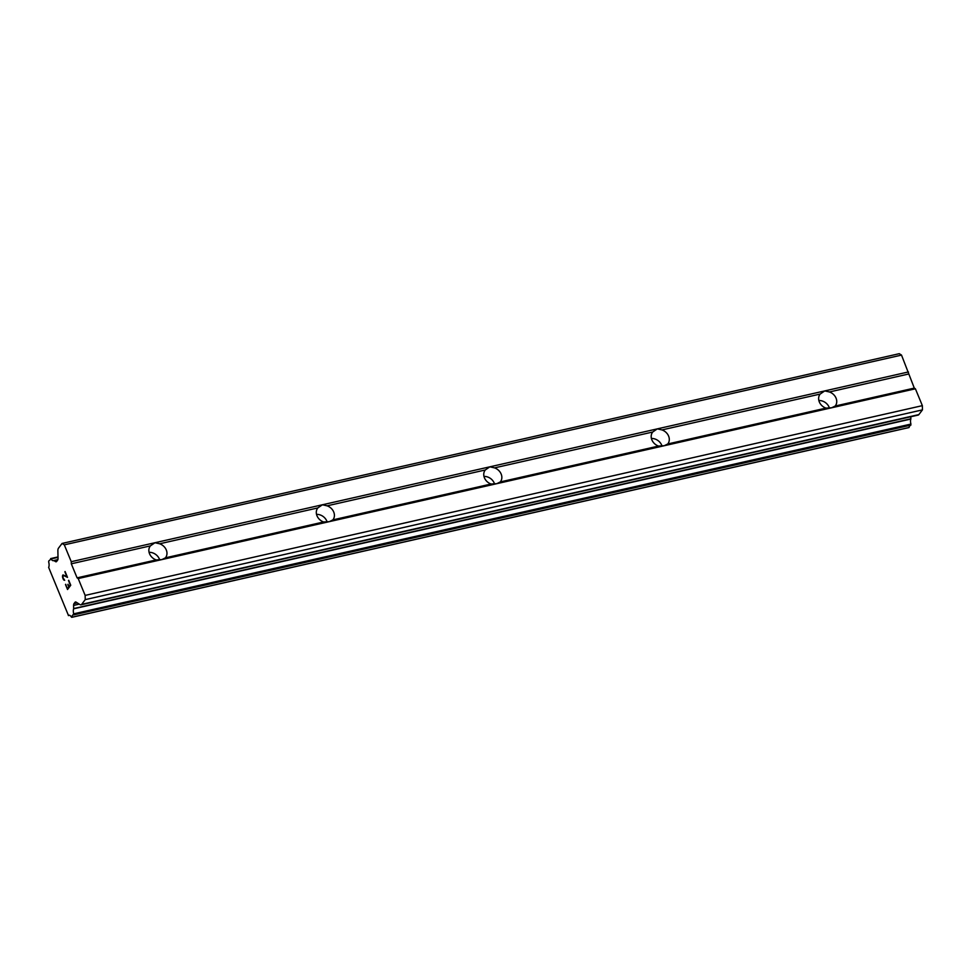 <?xml version="1.0" encoding="UTF-8"?>
<svg xmlns="http://www.w3.org/2000/svg" width="971" height="971" viewBox="0 0 971 971"><rect width="100%" height="100%" fill="white"/><g stroke="black" fill="none" stroke-linecap="round" stroke-linejoin="round"><path stroke-width="1.46" d="M53.891 560.583L53.757 560.534A5.122 2.306 77.2 0 1 53.429 560.668A5.122 2.306 77.2 0 1 51.087 558.92L48.732 561.032L48.696 562.088A5.122 2.306 77.2 0 1 48.635 567.38L68.48 615.529A5.122 2.306 77.2 0 1 68.99 615.25A5.122 2.306 77.2 0 1 71.32 616.998L73.723 613.83A5.122 2.306 77.2 0 1 73.65 608.805L73.59 605.419A3.204 1.444 77.2 0 1 74.002 603.61L74.998 602.299A3.204 1.444 77.2 0 1 75.447 601.984A3.204 1.444 77.2 0 1 76.09 602.129L80.023 604.617A4.806 2.16 77.2 0 0 80.981 604.836A4.806 2.16 77.2 0 0 81.649 604.363L85.242 599.629L85.145 595.405L78.202 578.558L161.926 559.575L156.185 559.927A9.613 8.035 -142.8 0 1 150.262 546.042A9.613 8.035 -142.8 0 1 150.396 545.872L154.972 542.728L159.645 543.784A9.613 8.035 -142.8 0 1 165.58 557.657A9.613 8.035 -142.8 0 1 165.446 557.827L161.926 559.575L329.363 521.633L831.686 407.771L825.957 408.111A9.613 8.035 -142.8 0 1 820.022 394.238A9.613 8.035 -142.8 0 1 820.155 394.068L824.743 390.912L829.416 391.968A9.613 8.035 -142.8 0 1 835.339 405.854A9.613 8.035 -142.8 0 1 835.206 406.024L831.686 407.771L915.41 388.801L914.294 388.097L901.513 355.095L899.292 353.675L62.083 543.432L58.491 548.166A4.806 2.16 77.2 0 0 57.872 550.897L58.042 558.337A3.204 1.444 77.2 0 1 57.629 560.146L56.634 561.469A3.204 1.444 77.2 0 1 56.184 561.772A3.204 1.444 77.2 0 1 55.541 561.626L53.891 560.583L57.872 559.672M664.249 445.725L658.508 446.065A9.613 8.035 -142.8 0 1 652.585 432.192A9.613 8.035 -142.8 0 1 652.718 432.022L657.294 428.866L661.979 429.922A9.613 8.035 -142.8 0 1 667.902 443.796A9.613 8.035 -142.8 0 1 667.769 443.965L664.249 445.725M496.8 483.679L491.071 484.019A9.613 8.035 -142.8 0 1 485.148 470.146A9.613 8.035 -142.8 0 1 485.282 469.976L489.857 466.82L494.53 467.876A9.613 8.035 -142.8 0 1 500.453 481.75A9.613 8.035 -142.8 0 1 500.32 481.919L496.8 483.679M329.363 521.633L323.622 521.973A9.613 8.035 -142.8 0 1 317.699 508.1A9.613 8.035 -142.8 0 1 317.833 507.93L322.421 504.774L327.093 505.83A9.613 8.035 -142.8 0 1 333.017 519.703A9.613 8.035 -142.8 0 1 332.883 519.873L329.363 521.633M67.497 588.644L68.795 586.945L67.497 588.644L65.482 584.542L67.533 589.482M68.795 586.945L67.812 584.554L68.807 586.945M68.019 584.275L69.002 586.666L70.313 584.955L69.026 586.654M70.3 584.955L68.492 580.573L70.313 584.955M65.7 584.275L67.521 589.506L70.749 585.246L68.71 580.294M63.2 575.536L62.945 577.599L64.693 580.306M63.88 580.1L63.382 579.469L63.892 580.1M63.382 579.469L62.714 577.83L63.406 579.469M62.714 577.83L62.52 576.798L62.727 577.83M62.52 576.798L62.508 576.167L62.545 576.798M62.508 576.167L62.654 575.342L62.52 576.167M62.969 574.917L66.817 576.458L64.875 571.798L66.817 576.458M65.093 571.531L67.509 577.381L63.649 575.524L67.509 577.369M78.202 578.558L77.097 577.854L71.296 563.799L71.259 561.699L64.304 544.852L62.083 543.432M80.981 604.836L918.19 415.078A4.806 2.16 -102.8 0 0 918.857 414.605L922.45 409.871L922.353 405.647L915.41 388.801M908.807 427.531L910.932 424.072A5.122 2.306 77.2 0 1 910.859 419.047L910.822 416.741M149.085 552.329A9.613 8.035 -142.8 0 1 159.693 559.915M159.645 543.784L317.833 507.93M71.259 561.699L908.455 371.942M71.296 563.799L150.396 545.872M165.446 557.827L323.622 521.973M316.522 514.375A9.613 8.035 -142.8 0 1 327.13 521.961M327.093 505.83L485.282 469.976M332.883 519.873L491.071 484.019M483.971 476.421A9.613 8.035 -142.8 0 1 494.567 484.007M494.53 467.876L652.718 432.022M500.32 481.919L658.508 446.065M651.407 438.467A9.613 8.035 -142.8 0 1 662.016 446.053M661.979 429.922L820.155 394.068M667.769 443.965L825.957 408.111M818.856 400.513A9.613 8.035 -142.8 0 1 829.452 408.111M829.416 391.968L908.504 374.041M835.206 406.024L914.294 388.097M64.304 544.852L901.513 355.095M53.757 560.534L57.896 559.587M73.65 608.805L910.859 419.047M85.242 599.629L922.45 409.871M85.145 595.405L922.353 405.647M77.097 577.854L156.185 559.927M55.541 561.626L56.706 561.372M51.087 558.92L58.017 557.354M50.82 558.616L58.017 556.99M68.48 615.529L69.56 615.274M71.903 617.228L909.111 427.471M73.675 614.886L910.883 425.116M73.723 613.83L910.932 424.072M73.662 608.562L910.871 418.804M73.59 605.419L79.258 604.132M74.002 603.61L77.267 602.87M74.998 602.299L75.993 602.069M81.649 604.363L918.857 414.605M50.65 558.592L58.005 556.929M68.383 615.578L69.609 615.298M71.769 617.325L908.977 427.568"/></g></svg>
